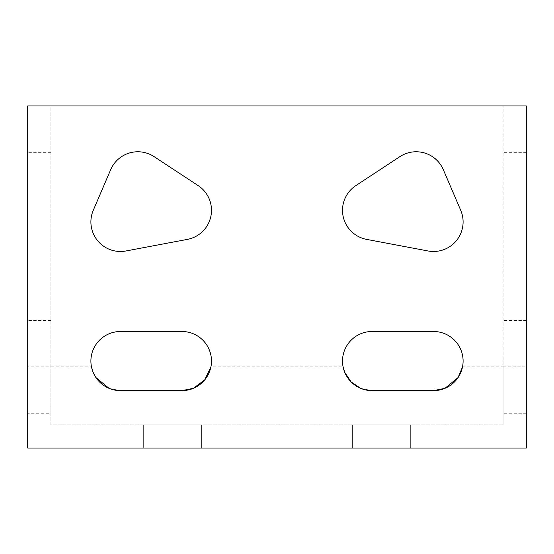 <?xml version="1.0" encoding="UTF-8"?>
<svg xmlns="http://www.w3.org/2000/svg" width="554" height="554" viewBox="0 0 554 554"><rect width="100%" height="100%" fill="white"/><g stroke="black" fill="none" stroke-linecap="round" stroke-linejoin="round"><path stroke-width="0.42" stroke-dasharray="2.77 2.08" d="M201.628 448.034L143.652 448.034L143.652 424.842L201.628 424.842L201.628 448.034L143.652 448.034L143.652 424.842L201.628 424.842L201.628 448.034L143.652 448.034L201.628 448.034M410.348 448.034L352.372 448.034L352.372 424.842L410.348 424.842L410.348 448.034L352.372 448.034L352.372 424.842L410.348 424.842L410.348 448.034L352.372 448.034L410.348 448.034M154.109 156.637A29.57 29.57 0 0 0 110.675 169.69L93.287 210.278A29.57 29.57 0 0 0 125.945 250.976L187.397 239.383A29.57 29.57 0 0 0 198.173 185.625L154.109 156.637M443.325 169.69A29.57 29.57 0 0 0 399.891 156.637L355.827 185.625A29.57 29.57 0 0 0 366.603 239.383L428.055 250.976A29.57 29.57 0 0 0 460.713 210.278L443.325 169.69M27.7 413.242L27.7 448.034L526.3 448.034L526.3 366.866L503.108 366.866L503.108 424.842L503.108 105.966L503.108 366.866L462.535 366.866A29.57 29.57 0 0 0 433.54 331.5L372.08 331.5A29.57 29.57 0 0 0 343.085 366.866L210.915 366.866A29.57 29.57 0 0 0 181.92 331.5L120.46 331.5A29.57 29.57 0 0 0 91.465 366.866L50.892 366.866L50.892 424.842L503.108 424.842L50.892 424.842L50.892 413.242L27.7 413.242L27.7 105.966L50.892 105.966L50.892 413.242M109.034 388.34L120.46 390.632L181.92 390.632M503.108 366.866L526.3 366.866L526.3 105.966L50.892 105.966L50.892 366.866L27.7 366.866L50.892 366.866M360.654 388.34L372.08 390.632L433.54 390.632M410.348 424.842L352.372 424.842L410.348 424.842M201.628 424.842L143.652 424.842L201.628 424.842M526.3 152.35L503.108 152.35M50.892 152.35L27.7 152.35M526.3 320.482L503.108 320.482M50.892 320.482L27.7 320.482M526.3 413.242L503.108 413.242"/><path stroke-width="0.83" d="M110.675 169.69A29.57 29.57 0 0 1 154.109 156.637L198.173 185.625A29.57 29.57 0 0 1 187.397 239.383L125.945 250.976A29.57 29.57 0 0 1 93.287 210.278L110.675 169.69M399.891 156.637A29.57 29.57 0 0 1 443.325 169.69L460.713 210.278A29.57 29.57 0 0 1 428.055 250.976L366.603 239.383A29.57 29.57 0 0 1 355.827 185.625L399.891 156.637M120.46 331.5L181.92 331.5A29.57 29.57 0 0 1 211.489 361.07A29.57 29.57 0 0 1 181.92 390.632L120.46 390.632A29.57 29.57 0 0 1 90.898 361.07A29.57 29.57 0 0 1 120.46 331.5M91.465 366.866L93.134 372.364L95.89 377.516L109.034 388.34M181.92 390.632L193.339 388.34L204.696 379.919L210.915 366.866M433.54 390.632L372.08 390.632A29.57 29.57 0 0 1 342.511 361.07A29.57 29.57 0 0 1 372.08 331.5L433.54 331.5A29.57 29.57 0 0 1 463.102 361.07A29.57 29.57 0 0 1 433.54 390.632L444.959 388.34L458.11 377.516L462.535 366.866M343.085 366.866L344.754 372.364L351.139 381.941L360.654 388.34M526.3 105.966L27.7 105.966L27.7 448.034L526.3 448.034L526.3 105.966"/></g></svg>
